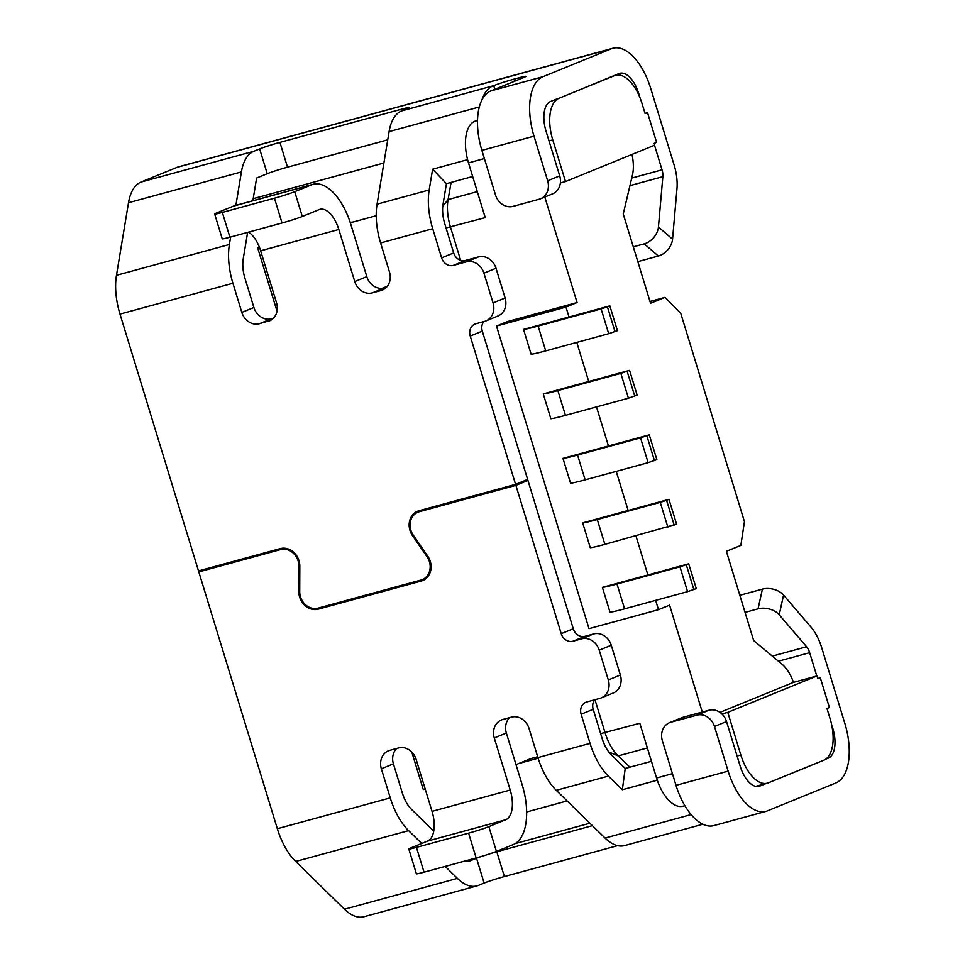 <?xml version="1.0" encoding="UTF-8"?>
<svg xmlns="http://www.w3.org/2000/svg" width="965" height="965" viewBox="0 0 965 965"><rect width="100%" height="100%" fill="white"/><g stroke="black" fill="none" stroke-linecap="round" stroke-linejoin="round"><path stroke-width="1.45" d="M740.831 755.016A36.356 18.13 -105.3 0 0 767.284 783.194A36.356 18.13 -105.3 0 0 768.321 782.844L823.796 760.215A36.356 18.13 74.7 0 0 830.069 718.599L826.981 708.491L829.393 707.502L820.286 677.744L817.874 678.721A31.169 15.549 -105.3 0 0 816.969 675.958L727.779 712.351L740.831 755.016L737.079 756.029M608.806 751.988L618.167 755.921L629.928 767.175M647.37 747.947L618.167 755.921A36.356 18.13 -105.3 0 1 605.091 732.773L594.983 699.709M519.677 482.693L527.939 480.437L515.877 485.359L561.232 633.679A10.386 8.987 67.8 0 0 572.945 641.23L581.63 638.854L593.692 633.933L585.007 636.309A10.386 8.987 67.8 0 1 573.282 628.758L482.295 331.116A10.386 8.987 67.8 0 1 483.803 321.586M472.669 176.523L446.445 183.676L443.007 204.423A25.971 12.955 74.7 0 0 444.781 223.808L453.683 252.939A10.386 8.987 -112.2 0 0 460.655 260.345L450.486 227.101A36.356 18.13 -105.3 0 1 448.086 199.598L477.289 191.625M451.101 182.409L448.086 199.598L442.766 206.281M631.978 154.436A31.169 15.549 74.7 0 1 632.449 175.075L623.245 213.977L650.555 303.263L665.018 297.365L680.735 313.263L744.437 521.619L740.855 545.394L726.38 551.292L753.677 640.591L781.988 664.185A31.169 15.549 -105.3 0 1 793.507 682.364L816.969 675.958M820.286 677.744L817.813 678.516M460.655 260.345A10.386 8.987 -112.2 0 0 465.395 260.478L453.345 265.399L466.372 261.853A15.585 13.486 67.8 0 1 483.947 273.167L493.055 302.938A15.585 13.486 -112.2 0 1 485.902 320.923A15.585 13.486 -112.2 0 1 484.575 321.369L475.878 323.745A10.386 8.987 67.8 0 0 474.985 324.047A10.386 8.987 67.8 0 0 470.232 336.037L482.295 331.116M466.372 261.853L478.435 256.931L465.395 260.478M478.435 256.931A15.585 13.486 67.8 0 1 496.01 268.246L505.105 298.016L493.055 302.938M485.902 320.923L497.964 316.001A15.585 13.486 -112.2 0 0 505.105 298.016M593.692 633.933A15.585 13.486 67.8 0 1 611.267 645.259L620.374 675.03L608.312 679.951L599.217 650.181L611.267 645.259M702.846 824.243L624.548 845.605A51.941 25.91 74.7 0 1 605.091 838.078L556.274 790.323A51.941 25.91 74.7 0 1 537.939 757.585L590.049 743.364L581.147 714.233A10.386 8.987 67.8 0 1 585.912 702.243A10.386 8.987 67.8 0 1 586.804 701.941L599.832 698.383A15.585 13.486 -112.2 0 0 601.171 697.936L613.233 693.015A15.585 13.486 -112.2 0 0 620.374 675.03M600.64 733.629L639.831 723.28L656.562 778.007A36.356 18.13 -105.3 0 0 683.027 806.197L684.861 805.703M655.657 600.363L658.504 609.675L669.601 605.152L702.279 712.049M577.082 302.552L507.59 321.526L496.493 326.049L565.985 307.075L577.082 302.552L544.815 197.029M484.382 158.562L468.507 162.892L485.238 217.62L446.047 227.969M468.507 162.892A36.356 18.13 -105.3 0 1 474.768 121.276L477.542 120.142M645.042 113.388L647.515 112.603L656.61 142.374L654.198 143.351A31.169 15.549 74.7 0 1 654.716 145.16L565.502 181.565L552.764 139.889A36.356 18.13 -105.3 0 1 559.037 98.273L619.048 73.557A25.971 12.955 -105.3 0 1 619.783 73.304A25.971 12.955 -105.3 0 1 638.685 93.436L640.048 97.899M647.515 112.603L645.102 113.593L642.014 103.472A36.356 18.13 74.7 0 0 615.549 75.294A36.356 18.13 74.7 0 0 614.512 75.644L559.037 98.273M565.502 181.565L560.363 182.964M658.504 609.675L589.012 628.649L496.493 326.049M608.698 333.697L545.72 350.886A31.169 1.628 163 0 1 531.124 354.227L523.537 329.415A31.169 1.628 163 0 0 538.132 326.086L601.111 308.897L608.698 333.697L617.431 330.657L609.844 305.857L569.024 317.002L565.985 307.075M629.566 370.343L637.153 395.143L628.42 398.183L620.833 373.383L629.566 370.343L588.734 381.489L576.793 342.406M649.276 434.829L656.863 459.642L648.13 462.669L640.543 437.869L649.276 434.829L608.457 445.975L596.503 406.892M667.852 527.155L660.265 502.355L597.287 519.544L604.874 544.356L676.586 524.128L668.998 499.327L628.167 510.473L616.225 471.378M688.708 563.813L696.296 588.614L687.562 591.654L679.975 566.841L688.708 563.813L647.889 574.959L635.935 535.877M719.962 712.375L793.507 682.364M648.13 462.669L585.152 479.858A31.169 1.628 163 0 1 570.556 483.2L562.969 458.399L608.457 445.975M640.543 437.869L577.565 455.058A31.169 1.628 163 0 1 562.969 458.399M721.892 713.955L727.779 712.351M650 301.466L665.018 297.365M687.562 591.654L624.584 608.843A31.169 1.628 163 0 1 609.989 612.172L602.401 587.371L647.889 574.959M679.975 566.841L616.997 584.042A31.169 1.628 163 0 1 602.401 587.371M654.451 460.619L646.864 435.818M604.874 544.356A31.169 1.628 163 0 1 590.266 547.686L582.691 522.885L628.167 510.473M597.287 519.544A31.169 1.628 163 0 1 582.691 522.885M693.883 589.603L686.296 564.79M628.42 398.183L565.442 415.372A31.169 1.628 163 0 1 550.834 418.714L543.259 393.901L588.734 381.489M620.833 373.383L557.854 390.572A31.169 1.628 163 0 1 543.259 393.901M668.998 499.327L666.586 500.304L674.173 525.105M660.265 502.355L666.586 500.304M523.537 329.415L569.024 317.002M601.111 308.897L607.431 306.846L615.019 331.646M609.844 305.857L607.431 306.846M634.741 396.132L627.154 371.332M651.447 761.288L625.236 768.454L611.279 754.811A25.971 12.955 74.7 0 1 602.112 738.442L593.21 709.311A10.386 8.987 67.8 0 1 594.73 699.782M657.274 780.202L622.341 789.744L625.236 768.454M612.944 48.25L178.609 166.812A51.941 25.91 74.7 0 0 177.126 167.319L140.987 182.071L253.904 151.24L259.657 148.899A15.585 0.82 163 0 1 279.934 142.386L401.536 109.19A15.585 0.82 163 0 1 409.208 107.585A15.585 0.82 163 0 1 407.339 108.587L401.585 110.927L493.718 85.656A15.585 0.82 163 0 1 513.983 79.142L518.326 77.96A15.585 0.82 163 0 1 525.997 76.356A15.585 0.82 163 0 1 524.128 77.345L490.835 90.927A51.941 25.91 -105.3 0 0 481.885 150.383L495.528 195.027A15.585 13.486 -112.2 0 0 513.115 206.353L539.17 199.236A15.585 13.486 -112.2 0 0 540.509 198.778A15.585 13.486 -112.2 0 0 547.65 180.793L534.007 136.149A51.941 25.91 -105.3 0 1 542.957 76.705L611.46 48.757A51.941 25.91 -105.3 0 1 612.944 48.25A51.941 25.91 -105.3 0 1 650.748 88.515L674.101 164.894A36.356 18.13 74.7 0 1 676.972 188.826L672.557 239.175A15.585 10.856 130.8 0 1 658.359 256.027L644.246 243.856A15.585 10.856 -49.2 0 0 658.444 227.004L662.859 176.655A10.386 5.187 74.7 0 0 662.038 169.816L654.523 145.245M816.8 676.007L809.659 652.678A10.386 5.187 74.7 0 0 806.583 646.767L779.213 614.789A15.585 9.807 -167.5 0 0 758.044 608.843L745.064 612.389M728.129 771.119L714.486 726.464A15.585 13.486 -112.2 0 0 696.899 715.149L670.844 722.254A15.585 13.486 -112.2 0 0 669.505 722.713A15.585 13.486 -112.2 0 0 662.364 740.698L676.007 785.341L728.129 771.119A51.941 25.91 74.7 0 0 765.933 811.384A51.941 25.91 74.7 0 0 767.416 810.877L835.919 782.929A51.941 25.91 -105.3 0 0 844.87 723.485L821.722 647.756A36.356 18.13 -105.3 0 0 810.95 627.057L783.568 595.079A15.585 9.807 12.5 0 0 762.41 589.133L739.829 595.296M425.71 578.216L426.675 577.951M509.58 717.646A15.585 13.486 -112.2 0 0 506.348 733.026L522.27 785.112A51.941 25.91 74.7 0 1 513.308 844.556L496.432 851.456A15.585 0.82 163 0 1 476.167 857.957L424.045 872.191A15.585 0.82 163 0 1 416.373 873.795L408.798 848.983A15.585 0.82 -17 0 0 416.458 847.379L424.045 872.191M396.651 748.478A15.585 13.486 -112.2 0 0 393.418 763.858L402.321 792.977A25.971 12.955 74.7 0 0 411.488 809.346L433.731 831.106M540.509 198.778L552.571 193.856A15.585 13.486 67.8 0 0 559.712 175.871L546.057 131.228A25.971 12.955 -105.3 0 1 550.545 101.506L557.3 98.756M492.789 86.03A51.941 25.91 74.7 0 0 481.837 100.179M633.305 246.847L644.246 243.856M637.817 261.636L658.359 256.027M277.027 311.2L257.727 248.065L259.537 247.571M350.138 222.203A15.585 13.486 -112.2 0 0 353.938 221.805L376.229 215.714M538.132 758.225L519.496 763.303A15.585 13.486 -112.2 0 0 518.157 763.761A15.585 13.486 -112.2 0 0 516.082 764.859M425.203 789.044L423.285 789.575A51.941 2.726 163 0 0 425.203 789.044M832.361 728.527L831.577 724.353M382.176 288.354L386.29 286.677A15.585 13.486 67.8 0 1 387.267 286.328M518.157 763.761L530.219 758.84A15.585 13.486 67.8 0 1 531.546 758.381L519.496 763.303M537.662 756.717L531.546 758.381M401.585 110.927A51.941 25.91 74.7 0 0 389.1 131.602L479.34 106.958M446.445 183.676L432.622 169.213L467.603 159.659M832.819 728.406A25.971 12.955 -105.3 0 1 828.332 758.128L825.582 759.25M669.505 722.713L681.567 717.791A15.585 13.486 67.8 0 1 682.906 717.333L708.961 710.228A15.585 13.486 67.8 0 1 726.536 721.543L740.191 766.198A25.971 12.955 74.7 0 0 759.093 786.33A25.971 12.955 74.7 0 0 759.829 786.077L766.077 783.532M387.737 139.829L287.51 167.186A15.585 0.82 -17 0 0 267.245 173.7L259.657 148.899M252.866 200.732L256.63 178.03L267.245 173.7M299.729 591.171L298.8 591.545L298.897 566.093A15.585 13.486 -112.2 0 0 298.125 560.918A15.585 13.486 -112.2 0 0 280.55 549.592L198.814 571.907L277.341 828.73A51.941 25.91 74.7 0 0 295.676 861.468L344.493 909.223A51.941 25.91 74.7 0 0 363.95 916.75L476.879 885.918A51.941 25.91 74.7 0 0 478.363 885.424L484.128 883.072L476.541 858.271A15.585 0.82 163 0 1 481.933 856.305M198.814 571.907L206.775 568.662M426.904 577.721L422.26 579.615A15.585 13.486 -112.2 0 1 420.933 580.074L318.076 608.143A15.585 13.486 -112.2 0 1 300.501 596.828A15.585 13.486 -112.2 0 1 299.729 591.654L299.826 566.202A16.622 14.379 -112.2 0 0 298.993 560.689A16.622 14.379 -112.2 0 0 280.248 548.603L198.513 570.918L119.998 314.095L232.927 283.264L241.829 312.395L253.892 307.473L244.977 278.354A25.971 12.955 74.7 0 1 243.216 258.958L247.619 232.396M140.987 182.071A51.941 25.91 74.7 0 0 128.502 202.734L116.463 275.315A51.941 25.91 74.7 0 0 119.998 314.095M465.986 860.744A25.971 12.955 74.7 0 0 470.039 860.864A25.971 12.955 74.7 0 0 470.787 860.611L476.541 858.271M253.904 151.24A51.941 25.91 74.7 0 0 241.419 171.915L235.882 205.364M116.463 275.315L229.393 244.495L230.635 237.028M229.393 244.495A51.941 25.91 74.7 0 0 232.927 283.264M527.638 479.436L515.575 484.358L470.232 336.037M270.707 320.284L259.404 323.721A15.585 13.486 67.8 0 1 241.829 312.395M273.336 318.293L271.467 318.8A15.585 13.486 67.8 0 1 253.892 307.473M515.575 484.358L419.015 510.726A16.622 14.379 -112.2 0 0 417.592 511.209A16.622 14.379 -112.2 0 0 409.968 530.388A16.622 14.379 -112.2 0 0 412.513 535.659L413.37 535.31M453.683 252.939L441.62 257.86A10.386 8.987 -112.2 0 0 453.345 265.399M441.62 257.86L432.718 228.729A51.941 25.91 74.7 0 1 429.184 189.948L432.622 169.213M311.599 184.797L233.421 206.136L216.534 213.024A15.585 0.82 -17 0 0 214.664 214.025A15.585 0.82 -17 0 0 222.336 212.421L274.458 198.199A15.585 0.82 -17 0 0 294.723 191.685L311.599 184.797A51.941 25.91 -105.3 0 1 313.094 184.291A51.941 25.91 -105.3 0 1 350.886 224.555L366.809 276.641L354.758 281.563A15.585 13.486 -112.2 0 0 372.333 292.89L381.018 290.525A15.585 13.486 67.8 0 0 382.357 290.067A15.585 13.486 67.8 0 0 389.498 272.082L380.596 242.963L432.718 228.729M354.758 281.563L338.824 229.477L260.647 250.828L276.569 302.913A15.585 13.486 -112.2 0 1 269.428 320.899A15.585 13.486 -112.2 0 1 268.089 321.345M422.26 579.615A15.585 13.486 -112.2 0 0 429.413 561.63A15.585 13.486 -112.2 0 0 427.025 556.696L412.513 535.659M277.341 828.73L390.258 797.898A51.941 25.91 74.7 0 0 408.593 830.636L421.717 843.482M617.588 845.666L504.393 876.558A15.585 0.82 -17 0 0 484.128 883.072M506.348 733.026L494.285 737.948L510.208 790.033A25.971 12.955 74.7 0 1 505.732 819.755L488.845 826.643L496.432 851.456M416.458 847.379L468.58 833.157A15.585 0.82 -17 0 0 488.845 826.643M408.798 848.983A15.585 0.82 -17 0 1 410.668 847.994L427.555 841.106A25.971 12.955 74.7 0 0 432.031 811.372L416.108 759.286A15.585 13.486 67.8 0 0 398.521 747.959L389.836 750.336A15.585 13.486 67.8 0 0 388.497 750.794A15.585 13.486 67.8 0 0 381.356 768.779L393.418 763.858M390.258 797.898L381.356 768.779M344.493 909.223L457.41 878.391L445.179 866.413M457.41 878.391A51.941 25.91 74.7 0 0 476.879 885.918M366.809 276.641A15.585 13.486 -112.2 0 0 384.396 287.968L372.333 292.89M386.265 287.461L384.396 287.968M214.664 214.025L222.252 238.825A15.585 0.82 163 0 0 229.911 237.221L282.033 222.999A15.585 0.82 163 0 0 302.298 216.486L319.186 209.598A25.971 12.955 -105.3 0 1 319.934 209.345A25.971 12.955 -105.3 0 1 338.824 229.477M248.584 232.131A25.971 12.955 -105.3 0 1 260.647 250.828M233.421 206.136A51.941 25.91 -105.3 0 1 234.905 205.629L313.094 184.291M590.049 743.364A51.941 25.91 74.7 0 0 608.384 776.101L622.341 789.744M380.596 242.963A51.941 25.91 74.7 0 1 377.062 204.182L389.1 131.602M298.8 591.545A16.622 14.379 -112.2 0 0 299.632 597.058A16.622 14.379 -112.2 0 0 318.378 609.144L421.235 581.063A16.622 14.379 -112.2 0 0 422.658 580.58A16.622 14.379 -112.2 0 0 430.281 561.401A16.622 14.379 -112.2 0 0 427.736 556.13L413.213 535.093A15.585 13.486 -112.2 0 1 410.837 530.159A15.585 13.486 -112.2 0 1 417.978 512.174A15.585 13.486 -112.2 0 1 419.317 511.715L515.877 485.359M601.171 697.936A15.585 13.486 -112.2 0 0 608.312 679.951M494.285 737.948A15.585 13.486 67.8 0 1 501.426 719.962A15.585 13.486 67.8 0 1 502.765 719.504L511.45 717.14A15.585 13.486 67.8 0 1 529.025 728.466L537.939 757.585M491.04 853.41A15.585 0.82 163 0 1 496.806 851.757L592.389 825.666M676.007 785.341A51.941 25.91 74.7 0 0 713.811 825.618L765.933 811.384M581.63 638.854A15.585 13.486 67.8 0 1 599.217 650.181M672.448 773.677L656.562 778.007M552.764 139.889L549.025 140.914M477.53 120.529L474.768 121.276M577.565 455.058L585.152 479.858M616.997 584.042L624.584 608.843M612.775 76.114L614.512 75.644M557.854 390.572L565.442 415.372M538.132 326.086L545.72 350.886M518.326 77.96L518.808 79.516M514.622 81.229L513.983 79.142M762.41 589.133L758.044 608.843M772.314 656.116L806.583 646.767M778.417 661.206L809.659 652.678M542.957 76.705L490.835 90.927M177.126 167.319L611.46 48.757M494.84 89.299L493.718 85.656M534.007 136.149L481.885 150.383M783.568 595.079L779.213 614.789M559.712 175.871L547.65 180.793M605.091 838.078L691.121 814.593M629.952 185.642L662.859 176.655M672.557 239.175L658.444 227.004M411.814 752.049L423.285 789.575M526.637 811.987L567.118 800.938M631.737 178.091L662.038 169.816M253.216 198.669L383.889 163.001M382.466 288.33L387.218 286.388M726.536 721.543L714.486 726.464M469.267 861.033L470.787 860.611M128.502 202.734L241.419 171.915M287.51 167.186L279.934 142.386M401.536 109.19L402.019 110.746M259.404 323.721L271.467 318.8M381.018 290.525L383.624 289.452M295.676 861.468L408.593 830.636M427.555 841.106L505.732 819.755M468.58 833.157L476.167 857.957M280.55 549.592L284.06 548.168M427.881 556.347L427.025 556.696M483.947 273.167L496.01 268.246M302.298 216.486L294.723 191.685M282.033 222.999L274.458 198.199M229.911 237.221L222.336 212.421M581.147 714.233L593.21 709.311M432.031 811.372L510.208 790.033M377.062 204.182L429.184 189.948M515.201 843.603L589.892 823.217M826.366 758.671L828.332 758.128M318.378 609.144L326.339 605.887M758.321 786.487L759.829 786.077M708.961 710.228L696.899 715.149M682.906 717.333L670.844 722.254M419.317 511.715L427.278 508.471M561.232 633.679L573.282 628.758M572.945 641.23L585.007 636.309M421.235 581.063L424.009 579.929M299.813 565.719L298.897 566.093M504.393 876.558L496.806 851.757M556.274 790.323L608.384 776.101M613.282 75.909L615.549 75.294M767.284 783.194L755.679 786.366M426.59 508.651L417.978 512.174"/></g></svg>
